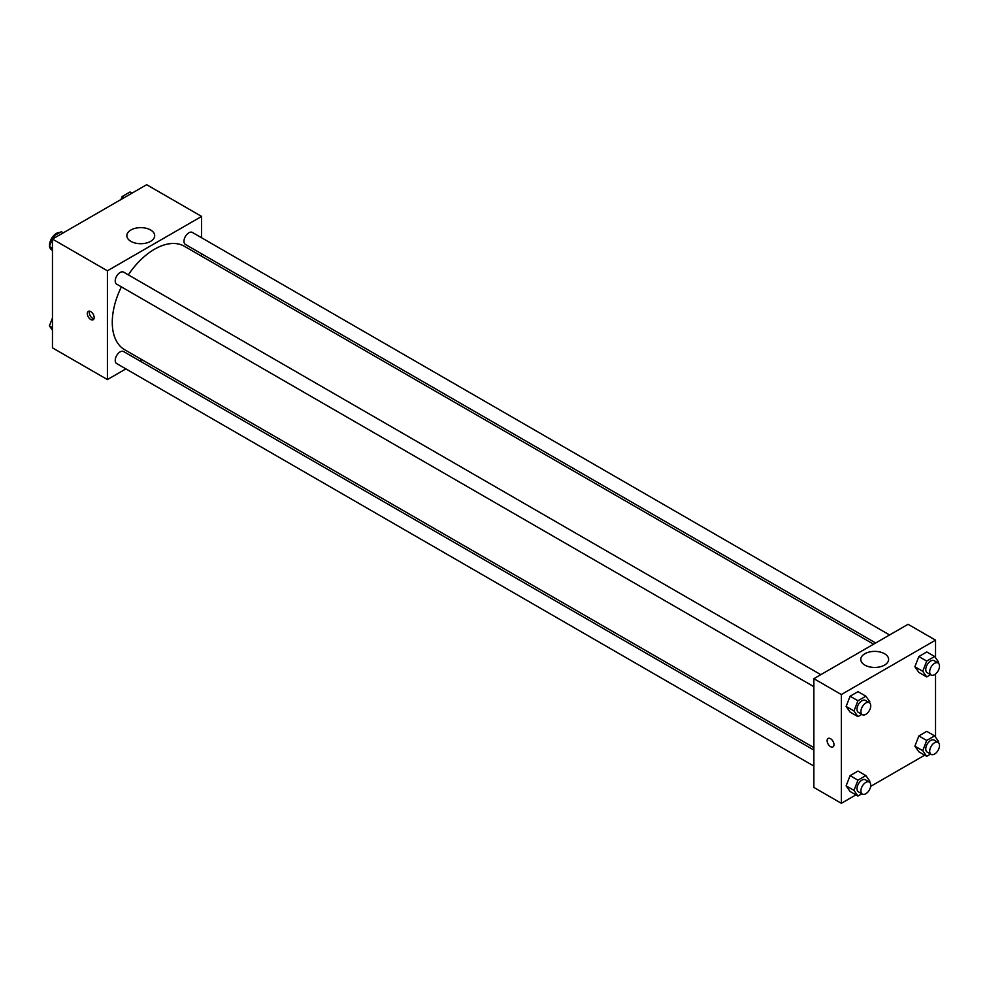 <?xml version="1.0" encoding="UTF-8"?>
<svg xmlns="http://www.w3.org/2000/svg" width="988" height="988" viewBox="0 0 988 988"><rect width="100%" height="100%" fill="white"/><g stroke="black" fill="none" stroke-linecap="round" stroke-linejoin="round"><path stroke-width="1.48" d="M59.86 232.501A9.719 5.607 120 0 0 52.969 236.441A9.719 5.607 120 0 0 49.524 245.308A9.719 5.607 120 0 0 49.548 246.074M49.659 246.852A9.719 5.607 120 0 0 51.537 249.754L51.833 249.939M125.908 368.894L107.408 379.565L52.463 347.85L52.463 239.084L146.656 184.694L201.601 216.421L201.601 237.775M201.601 253.805L201.601 256.225M130.922 229.994A13.918 8.04 180 0 1 146.101 228.253A13.918 8.04 180 0 1 154.696 235.687A13.918 8.04 180 0 1 140.765 243.715A13.918 8.04 180 0 1 126.847 235.687A13.918 8.04 180 0 1 130.922 229.994M107.408 379.565L107.408 270.798L52.463 239.084M107.408 270.798L201.601 216.421M90.735 319.519A4.854 2.803 60 0 1 87.562 315.246A4.854 2.803 60 0 1 88.303 311.356A4.854 2.803 60 0 1 93.156 314.159A4.854 2.803 60 0 1 93.156 319.766A4.854 2.803 60 0 1 90.735 319.519M89.5 311.146A4.854 2.803 -120 0 0 92.711 318.383A4.854 2.803 -120 0 0 93.934 318.828M141.877 359.669L139.777 360.879M820.806 674.668L123.599 272.132A6.941 4.001 120 0 0 116.658 276.146A6.941 4.001 120 0 0 116.658 284.149L813.865 686.685M813.865 750.065L123.599 351.543A6.941 4.001 120 0 0 118.251 353.395A6.941 4.001 120 0 0 115.226 360.373A6.941 4.001 120 0 0 116.658 363.559L813.865 766.083M889.571 634.963L192.364 232.439A6.941 4.001 120 0 0 187.016 234.292A6.941 4.001 120 0 0 183.978 241.282A6.941 4.001 120 0 0 185.423 244.456L875.689 642.978M121.376 286.878A59.725 34.481 120 0 0 112.274 322.372A59.725 34.481 120 0 0 124.649 349.715L813.865 747.632M873.59 644.188L184.373 246.271A59.725 34.481 120 0 0 128.317 274.862M855.941 794.871L841.344 803.306L813.865 787.436L813.865 678.67L908.058 624.293L935.537 640.15L935.537 657.773M870.65 786.386L924.706 755.178M846.123 706.457L850.088 712.101L846.123 706.457L850.088 696.231L846.123 706.457L853.978 710.99L857.942 700.764L865.871 696.194L869.835 701.826L869.477 702.777M858.029 691.662L850.088 696.231L858.029 691.662L865.871 696.194M914.888 666.752L918.852 672.396L914.888 666.752L918.852 656.538L914.888 666.752L922.743 671.284L926.707 661.071L934.636 656.489L938.6 662.133L938.23 663.072M926.781 651.957L918.852 656.538L926.781 651.957L934.636 656.489M914.888 746.162L918.852 751.794L914.888 746.162L918.852 735.937L914.888 746.162L922.743 750.682L926.707 740.469L934.636 735.887L938.6 741.531L938.23 742.47M926.781 731.355L918.852 735.937L926.781 731.355L934.636 735.887M841.344 803.306L841.344 694.539L935.537 640.15M935.537 673.989L935.537 737.172M846.123 785.855L850.088 791.499L846.123 785.855L850.088 775.629L846.123 785.855L853.978 790.388L857.942 780.162L865.871 775.592L869.835 781.224L869.477 782.175M858.029 771.06L850.088 775.629L858.029 771.06L865.871 775.592M864.858 665.097A13.918 8.04 180 0 1 860.783 659.416A13.918 8.04 180 0 1 874.701 651.376A13.918 8.04 180 0 1 888.62 659.416A13.918 8.04 180 0 1 880.024 666.838A13.918 8.04 180 0 1 864.858 665.097M841.344 694.539L813.865 678.67M833.983 744.668A4.854 2.803 60 0 1 832.97 746.891A4.854 2.803 60 0 1 828.117 744.088A4.854 2.803 60 0 1 828.117 738.481A4.854 2.803 60 0 1 831.859 739.777A4.854 2.803 60 0 1 833.983 744.668M828.117 738.481A4.854 2.803 -120 0 0 828.117 744.088A4.854 2.803 -120 0 0 832.983 746.891M861.832 714.386L857.942 716.633L853.978 710.99M869.304 702.666L865.377 700.406A6.941 4.001 120 0 0 860.029 702.258A6.941 4.001 120 0 0 857.004 709.236A6.941 4.001 120 0 0 858.436 712.422L862.363 714.682A6.941 4.001 120 0 0 869.304 710.681A6.941 4.001 120 0 0 869.304 702.666A6.941 4.001 120 0 0 863.957 704.53A6.941 4.001 120 0 0 860.931 711.508A6.941 4.001 120 0 0 862.363 714.682M857.942 716.633L850.088 712.101M857.942 700.764L850.088 696.231M930.597 674.681L926.707 676.928L922.743 671.284M938.069 662.973L934.142 660.7A6.941 4.001 120 0 0 928.794 662.565A6.941 4.001 120 0 0 925.768 669.543A6.941 4.001 120 0 0 927.201 672.717L931.128 674.989A6.941 4.001 120 0 0 938.069 670.976A6.941 4.001 120 0 0 938.069 662.973A6.941 4.001 120 0 0 932.721 664.825A6.941 4.001 120 0 0 929.683 671.803A6.941 4.001 120 0 0 931.128 674.989M926.707 676.928L918.852 672.396M926.707 661.071L918.852 656.538M861.832 793.784L857.942 796.032L853.978 790.388M869.304 782.064L865.377 779.804A6.941 4.001 120 0 0 860.029 781.656A6.941 4.001 120 0 0 857.004 788.646A6.941 4.001 120 0 0 858.436 791.82L862.363 794.08A6.941 4.001 120 0 0 869.304 790.079A6.941 4.001 120 0 0 869.304 782.064A6.941 4.001 120 0 0 863.957 783.929A6.941 4.001 120 0 0 860.931 790.906A6.941 4.001 120 0 0 862.363 794.08M857.942 796.032L850.088 791.499M857.942 780.162L850.088 775.629M930.597 754.079L926.707 756.326L922.743 750.682M938.069 742.371L934.142 740.098A6.941 4.001 120 0 0 928.794 741.963A6.941 4.001 120 0 0 925.768 748.941A6.941 4.001 120 0 0 927.201 752.115L931.128 754.387A6.941 4.001 120 0 0 938.069 750.374A6.941 4.001 120 0 0 938.069 742.371A6.941 4.001 120 0 0 932.721 744.223A6.941 4.001 120 0 0 929.683 751.213A6.941 4.001 120 0 0 931.128 754.387M926.707 756.326L918.852 751.794M926.707 740.469L918.852 735.937M52.463 250.829L49.4 246.469L53.364 236.256L61.293 231.674L63.294 232.822M52.463 248.235L49.4 246.469M55.365 237.404L53.364 236.256M120.968 199.527L122.129 196.55L130.058 191.968L132.059 193.129M124.13 197.711L122.129 196.55M52.463 330.227L49.4 325.867L52.463 317.975M52.463 327.633L49.4 325.867"/></g></svg>
